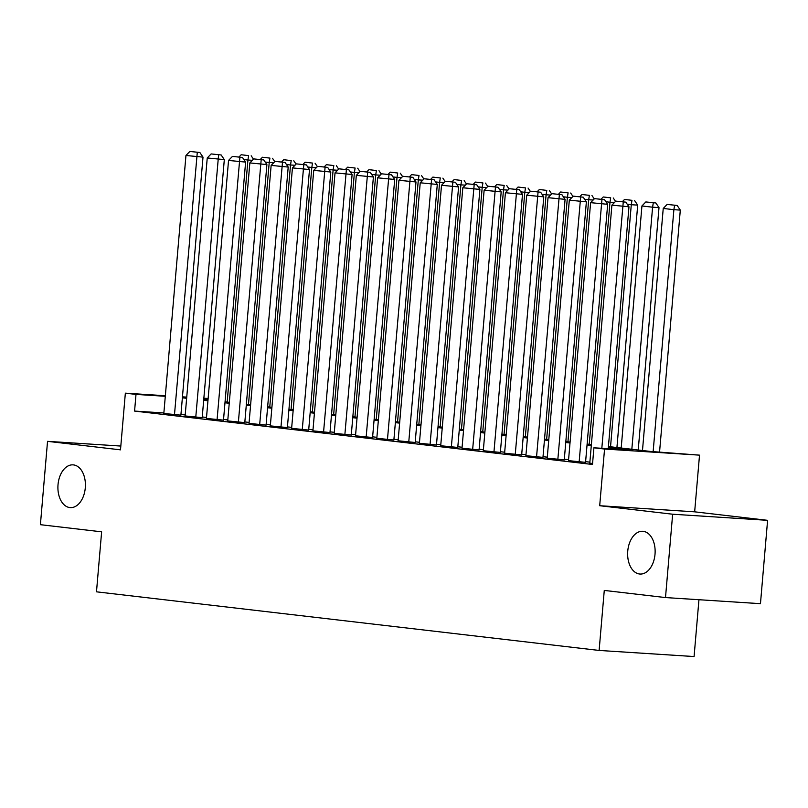 <?xml version="1.0" encoding="UTF-8"?>
<svg xmlns="http://www.w3.org/2000/svg" width="808" height="808" viewBox="0 0 808 808"><rect width="100%" height="100%" fill="white"/><g stroke="black" fill="none" stroke-linecap="round" stroke-linejoin="round"><path stroke-width="1.21" d="M627.755 551.076A21.422 13.716 93.7 0 1 642.764 531.29A21.422 13.716 93.7 0 1 655.015 554.258A21.422 13.716 93.7 0 1 640.007 574.044A21.422 13.716 93.7 0 1 627.755 551.076M58.025 484.649A21.422 13.716 93.7 0 1 73.033 464.863A21.422 13.716 93.7 0 1 85.294 487.83A21.422 13.716 93.7 0 1 70.286 507.616A21.422 13.716 93.7 0 1 58.025 484.649M608.424 446.541L650.369 451.43L699.516 455.146L604.556 449.036L593.91 447.794L632.401 450.278L608.343 447.47M694.658 511.828L599.698 505.717L672.65 514.221L665.499 597.567L760.459 603.677L767.6 520.332L694.658 511.828L699.516 455.146M698.95 599.718L694.082 656.55L599.122 650.44L96.485 591.83L101.636 531.826L40.4 524.685L47.541 441.34L120.493 449.844L125.351 393.163L165.347 395.738M672.65 514.221L767.6 520.332M120.816 446.056L47.541 441.34M589.79 463.125L592.567 463.499M568.499 460.641L585.558 462.348M547.198 458.156L564.257 459.873M525.897 455.672L542.956 457.389M504.606 453.197L521.665 454.904M483.305 450.712L500.364 452.419M462.004 448.228L479.063 449.935M440.703 445.743L457.762 447.45M419.413 443.259L436.471 444.966M398.112 440.774L415.171 442.491M376.811 438.289L393.87 440.006M355.51 435.805L372.579 437.522M334.219 433.33L351.278 435.037M312.918 430.846L329.977 432.553M291.617 428.361L308.676 430.068M270.316 425.877L287.385 427.584M249.026 423.392L266.084 425.099M227.725 420.907L244.784 422.624M206.424 418.423L223.483 420.14M185.133 415.948L202.192 417.655M163.873 412.959L134.572 411.08L592.486 464.469L593.91 447.794M589.88 462.156L585.618 461.651M568.58 459.671L564.317 459.176M547.279 457.187L543.016 456.692M525.988 454.702L521.726 454.207M504.687 452.217L500.425 451.723M483.386 449.733L479.124 449.238M462.085 447.248L457.823 446.753M440.794 444.774L436.532 444.269M419.493 442.289L415.231 441.794M398.192 439.805L393.93 439.31M376.892 437.32L372.629 436.825M355.601 434.835L351.339 434.34M334.3 432.351L330.038 431.856M312.999 429.866L308.737 429.371M291.698 427.392L287.436 426.887M270.407 424.907L266.145 424.412M249.106 422.422L244.844 421.928M227.806 419.938L223.543 419.443M206.515 417.453L202.252 416.958M185.214 414.969L180.952 414.474M163.832 413.464L180.891 415.171M599.698 505.717L604.556 449.036M134.572 411.08L135.996 394.405L125.351 393.163M665.499 597.567L604.273 590.426L599.122 650.44M203.757 399.364L208.02 399.859M225.058 401.839L229.321 402.344M246.349 404.323L250.611 404.818M267.65 406.808L271.912 407.303M288.951 409.292L293.213 409.787M310.252 411.777L314.514 412.272M331.543 414.262L335.805 414.756M352.844 416.746L357.106 417.241M374.144 419.221L378.407 419.726M395.445 421.705L399.697 422.21M416.736 424.19L420.998 424.685M438.037 426.674L442.299 427.169M459.338 429.159L463.6 429.654M480.629 431.644L484.891 432.139M501.93 434.128L506.192 434.623M523.231 436.603L527.493 437.108M544.531 439.087L548.794 439.592M565.822 441.572L570.084 442.067M587.123 444.057L591.385 444.551M208.09 399.051L203.808 398.768M182.457 396.839L186.739 397.122M203.858 398.223L208.131 398.495M165.297 396.294L135.996 394.405M591.305 445.481L587.042 444.986M570.014 442.996L565.751 442.501M548.713 440.511L544.451 440.017M527.412 438.037L523.15 437.532M506.111 435.552L501.849 435.058M484.82 433.068L480.558 432.573M463.519 430.583L459.257 430.088M442.218 428.099L437.956 427.604M420.918 425.614L416.655 425.119M399.627 423.129L395.364 422.635M378.326 420.655L374.064 420.15M357.025 418.17L352.763 417.675M335.724 415.686L331.462 415.191M314.433 413.201L310.171 412.706M293.132 410.716L288.87 410.222M271.831 408.232L267.569 407.737M250.531 405.747L246.268 405.252M229.24 403.273L224.977 402.768M207.939 400.788L203.677 400.293M186.638 398.304L182.376 397.809M163.822 413.514L185.951 155.479L203.01 157.126L199.859 152.49L189.84 151.45L199.859 152.49M180.881 415.231L203.01 157.126M174.477 414.756L197.293 152.318M189.84 151.45L185.951 155.479M252.379 160.307L247.925 160.024L227.169 402.091M248.622 155.621L241.168 154.752L248.622 155.621L247.925 160.024L243.885 159.55M251.187 155.792L253.48 159.166M238.956 157.045L241.168 154.752M185.123 415.999L207.242 157.964L224.311 159.61L221.16 154.974L211.141 153.934L221.16 154.974M202.182 417.706L224.311 159.61M195.768 417.241L218.594 154.803M211.141 153.934L207.242 157.964M206.424 418.483L228.543 160.439L245.612 162.095L242.461 157.449L232.441 156.419L242.461 157.449M223.483 420.19L245.612 162.095M217.069 419.726L239.895 157.287M232.441 156.419L228.543 160.439M227.725 420.968L249.844 162.923L266.903 164.579L263.751 159.934L253.732 158.903L263.751 159.934M244.784 422.675L266.903 164.579M238.37 422.21L261.186 159.772M253.732 158.903L249.844 162.923M249.016 423.453L271.145 165.408L288.204 167.064L285.052 162.418L275.033 161.388L285.052 162.418M266.074 425.159L288.204 167.064M259.671 424.695L282.487 162.257M275.033 161.388L271.145 165.408M273.67 162.792L269.216 162.509L248.47 404.576M269.923 158.105L262.469 157.237L269.923 158.105L269.216 162.509L265.175 162.034M272.488 158.277L274.781 161.651M260.247 159.529L262.469 157.237M294.971 165.276L290.516 164.983L269.761 407.06M291.213 160.59L283.76 159.721L291.213 160.59L290.516 164.983L286.476 164.519M293.779 160.762L296.071 164.135M281.548 162.014L283.76 159.721M316.271 167.761L311.817 167.468L291.062 409.535M312.514 163.075L305.06 162.206L312.514 163.075L311.817 167.468L307.777 167.004M315.08 163.236L317.372 166.62M302.849 164.499L305.06 162.206M337.562 170.246L333.118 169.953L312.363 412.019M333.815 165.559L326.361 164.691L333.815 165.559L333.118 169.953L329.078 169.488M336.381 165.721L338.673 169.104M324.149 166.973L326.361 164.691M270.316 425.937L292.435 167.892L309.504 169.549L306.353 164.903L296.334 163.873L306.353 164.903M287.375 427.644L309.504 169.549M280.962 427.169L303.788 164.741M296.334 163.873L292.435 167.892M358.863 172.72L354.409 172.437L333.664 414.504M355.116 168.044L347.652 167.175L355.116 168.044L354.409 172.437L350.369 171.963M357.681 168.205L359.964 171.589M345.44 169.458L347.652 167.175M291.617 428.412L313.736 170.377L330.805 172.033L327.654 167.387L317.635 166.347L327.654 167.387M308.676 430.129L330.805 172.033M302.263 429.654L325.089 167.216M317.635 166.347L313.736 170.377M380.164 175.205L375.71 174.922L354.954 416.989M376.407 170.528L368.953 169.66L376.407 170.528L375.71 174.922L371.67 174.447M378.972 170.69L381.265 174.063M366.741 171.942L368.953 169.66M312.908 430.896L335.037 172.862L352.096 174.518L348.945 169.872L338.926 168.832L348.945 169.872M329.977 432.613L352.096 174.518M323.564 432.139L346.38 169.7M338.926 168.832L335.037 172.862M401.465 177.689L397.011 177.406L376.255 419.473M397.708 173.013L390.254 172.134L397.708 173.013L397.011 177.406L392.971 176.932M400.273 173.175L402.566 176.548M388.042 174.427L390.254 172.134M334.209 433.381L356.328 175.346L373.397 176.992L370.246 172.357L360.227 171.316L370.246 172.357M351.268 435.088L373.397 176.992M344.864 434.623L367.68 172.185M360.227 171.316L356.328 175.346M422.756 180.174L418.312 179.891L397.556 421.958M419.009 175.488L411.555 174.619L419.009 175.488L418.312 179.891L414.272 179.416M421.574 175.659L423.867 179.033M409.343 176.912L411.555 174.619M355.51 435.865L377.629 177.821L394.698 179.477L391.547 174.831L381.527 173.801L391.547 174.831M372.569 437.572L394.698 179.477M366.155 437.108L388.981 174.669M381.527 173.801L377.629 177.821M376.811 438.35L398.93 180.305L415.999 181.962L412.848 177.316L402.818 176.285L412.848 177.316M393.87 440.057L415.999 181.962M387.456 439.592L410.282 177.154M402.818 176.285L398.93 180.305M398.102 440.835L420.231 182.79L437.29 184.446L434.138 179.8L424.119 178.77L434.138 179.8M415.171 442.542L437.29 184.446M408.757 442.077L431.573 179.639M424.119 178.77L420.231 182.79M419.403 443.319L441.522 185.274L458.591 186.931L455.439 182.285L445.42 181.255L455.439 182.285M436.461 445.026L458.591 186.931M430.058 444.551L452.874 182.123M445.42 181.255L441.522 185.274M440.703 445.794L462.822 187.759L479.891 189.415L476.74 184.769L466.721 183.729L476.74 184.769M457.762 447.511L479.891 189.415M451.349 447.036L474.175 184.608M466.721 183.729L462.822 187.759M462.004 448.278L484.123 190.244L501.182 191.9L498.041 187.254L488.012 186.214L498.041 187.254M479.063 449.995L501.182 191.9M472.65 449.521L495.466 187.082M488.012 186.214L484.123 190.244M483.295 450.763L505.424 192.728L522.483 194.374L519.332 189.739L509.313 188.698L519.332 189.739M500.354 452.47L522.483 194.374M493.951 452.005L516.766 189.567M509.313 188.698L505.424 192.728M504.596 453.248L526.715 195.203L543.784 196.859L540.633 192.213L530.614 191.183L540.633 192.213M521.655 454.954L543.784 196.859M515.241 454.49L538.067 192.052M530.614 191.183L526.715 195.203M525.897 455.732L548.016 197.687L565.085 199.344L561.934 194.698L551.915 193.667L561.934 194.698M542.956 457.439L565.085 199.344M536.542 456.974L559.368 194.536M551.915 193.667L548.016 197.687M547.198 458.217L569.317 200.172L586.376 201.828L583.225 197.182L573.205 196.152L583.225 197.182M564.257 459.924L586.376 201.828M557.843 459.459L580.659 197.021M573.205 196.152L569.317 200.172M568.489 460.701L590.618 202.656L607.677 204.313L604.525 199.667L594.506 198.637L604.525 199.667M585.548 462.408L607.677 204.313M579.144 461.944L601.96 199.505M594.506 198.637L590.618 202.656M589.79 463.176L611.909 205.141L628.977 206.798L625.826 202.151L615.807 201.121L625.826 202.151M608.232 448.723L628.977 206.798M601.819 448.309L623.261 201.99M615.807 201.121L611.909 205.141M444.057 182.659L439.603 182.376L418.857 424.442M440.299 177.972L432.846 177.103L440.299 177.972L439.603 182.376L435.562 181.901M442.875 178.144L445.158 181.517M430.634 179.396L432.846 177.103M465.358 185.143L460.903 184.85L440.148 426.917M461.6 180.457L454.147 179.588L461.6 180.457L460.903 184.85L456.863 184.386M464.166 180.618L466.458 184.002M451.935 181.881L454.147 179.588M486.658 187.628L482.204 187.335L461.449 429.401M482.901 182.941L475.447 182.073L482.901 182.941L482.204 187.335L478.164 186.87M485.467 183.103L487.759 186.486M473.236 184.355L475.447 182.073M507.949 190.102L503.495 189.819L482.75 431.886M504.202 185.426L496.748 184.557L504.202 185.426L503.495 189.819L499.455 189.345M506.767 185.588L509.06 188.971M494.526 186.84L496.748 184.557M529.25 192.587L524.796 192.304L504.051 434.371M525.493 187.911L518.039 187.042L525.493 187.911L524.796 192.304L520.756 191.829M528.068 188.072L530.351 191.446M515.827 189.325L518.039 187.042M550.551 195.071L546.097 194.789L525.341 436.855M546.794 190.395L539.34 189.516L546.794 190.395L546.097 194.789L542.057 194.314M549.359 190.557L551.652 193.93M537.128 191.809L539.34 189.516M571.852 197.556L567.398 197.273L546.642 439.34M568.095 192.87L560.641 192.001L568.095 192.87L567.398 197.273L563.358 196.798M570.66 193.041L572.953 196.415M558.429 194.294L560.641 192.001M593.143 200.041L588.689 199.758L567.943 441.825M589.396 195.354L581.942 194.486L589.396 195.354L588.689 199.758L584.649 199.283M591.961 195.526L594.254 198.899M579.72 196.778L581.942 194.486M614.444 202.525L609.99 202.232L589.234 444.299M610.686 197.839L603.233 196.97L610.686 197.839L609.99 202.232L605.95 201.768M613.252 198L615.545 201.384M601.021 199.263L603.233 196.97M616.928 447.531L637.704 205.131L631.29 204.717L610.535 446.784M631.987 200.323L624.534 199.455L631.987 200.323L631.29 204.717L627.25 204.252M634.553 200.485L637.704 205.131M622.322 201.737L624.534 199.455M638.219 450.016L659.005 207.616L652.591 207.202L631.836 449.268M621.19 448.026L641.936 205.959L645.834 201.939L655.854 202.97L645.834 201.939M653.288 202.808L652.591 207.202L641.936 205.959M655.854 202.97L659.005 207.616M659.56 452.026L680.306 210.1L673.882 209.686L653.147 451.611M642.481 450.511L663.237 208.444L667.135 204.424L677.155 205.454L667.135 204.424M674.589 205.293L673.882 209.686L663.237 208.444M677.155 205.454L680.306 210.1"/></g></svg>

